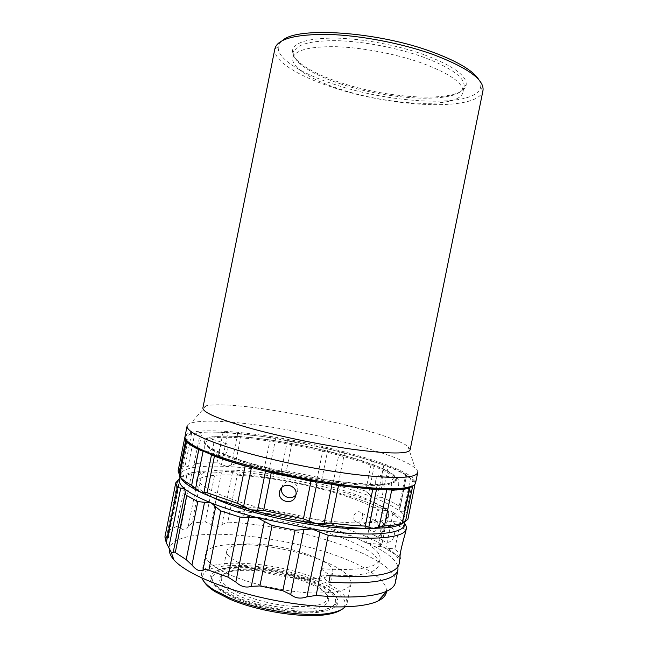 <?xml version="1.0" encoding="UTF-8"?>
<svg xmlns="http://www.w3.org/2000/svg" width="648" height="648" viewBox="0 0 648 648"><rect width="100%" height="100%" fill="white"/><g stroke="black" fill="none" stroke-linecap="round" stroke-linejoin="round"><path stroke-width="0.49" stroke-dasharray="3.24 2.43" d="M219.146 449.825C218.651 452.458 218.943 454.418 220.036 455.69C223.163 457.318 225.723 455.317 227.723 449.688C228.185 447.031 227.78 445.038 226.508 443.702C223.341 442.066 220.887 444.099 219.146 449.825M204.865 445.33C204.395 447.946 204.719 449.89 205.845 451.17C209.037 452.806 211.596 450.83 213.524 445.249C213.97 442.625 213.556 440.64 212.277 439.312C209.069 437.667 206.599 439.676 204.865 445.33M281.653 487.887L281.88 487.013C284.472 477.552 299.886 481.683 297.554 491.225L295.942 494.675M375.71 480.549C375.281 486.47 376.634 489.329 379.76 489.11C381.146 488.365 382.118 486.648 382.693 483.951C383.397 478.038 382.174 475.195 379.007 475.421C377.42 476.142 376.326 477.851 375.71 480.549M391.433 482.347C390.971 488.203 392.34 491.038 395.531 490.836C396.965 490.115 397.969 488.406 398.561 485.733C399.249 479.876 397.977 477.05 394.762 477.268C393.166 477.981 392.056 479.674 391.433 482.347M383.835 465.183L377.363 497.121L381.947 497.389L388.193 466.552L374.844 462.016L384.167 465.272C393.749 468.796 401.225 472.157 406.604 475.373L410.751 478.24C414.461 481.253 415.19 483.756 412.938 485.757L412.898 485.798M409.828 487.393L409.463 486.624L412.97 485.757M251.011 467.386L265.858 471.226M202.735 451.065L211.629 454.783M365.683 491.103L338.515 482.647L344.525 452.928L371.806 460.825L365.683 491.103L368.582 493.711L374.99 462.097M185.085 437.91L187.961 440.195L186.859 440.891L185.895 438.437C185.96 436.007 188.835 434.273 194.513 433.237L200.426 432.483C207.619 431.908 216.635 431.981 227.489 432.718L259.759 436.136L275.327 438.469L327.726 448.894L339.755 451.85C352.553 455.115 364.249 458.5 374.844 462.016L371.806 460.825M415.579 482.979C417.839 469.913 328.171 443.985 259.597 434.905C219.348 429.276 186.486 429.114 185.004 436.493M417.701 472.538C417.936 471.226 417.085 469.727 415.133 468.042C399.589 454.653 322.153 434.144 261.46 425.663C226.946 420.771 203.529 419.847 191.209 422.893C188.754 423.687 187.385 424.74 187.094 426.044M410.152 449.761L408.005 446.464C394.664 435.958 323.927 417.839 268.823 409.649C237.557 404.959 216.659 403.664 206.145 405.761L202.881 407.965M341.277 84.11C312.571 74.844 291.9 61.925 293.909 52.334L293.965 52.059C296.525 44.21 311.121 40.419 337.754 40.686C363.585 41.431 397.159 47.822 422.609 56.862C451.016 67.562 464.843 77.395 464.098 86.362L464.049 86.638C460.955 103.874 390.809 100.845 341.277 84.11M421.386 62.905C395.766 53.881 361.949 47.474 336.069 46.688C309.412 46.389 294.986 50.123 292.791 57.915C290.822 67.295 311.526 80.028 340.249 89.213C389.804 105.81 459.902 109.075 462.923 92.219C463.992 83.406 450.149 73.637 421.386 62.905M423.97 54.651C397.969 45.368 363.625 38.84 337.227 38.119C310.019 37.892 295.14 41.828 292.58 49.912C290.142 59.81 311.364 73.208 340.897 82.75C391.627 99.938 463.587 102.886 466.212 84.928C467.054 75.719 452.976 65.626 423.97 54.651M479.083 80.077C480.614 82.766 481.108 85.244 480.557 87.512C475.689 108.005 393.312 104.166 335.267 84.653C301.433 73.783 276.388 58.425 278.348 46.745C278.721 44.437 280.139 42.339 282.593 40.451M274.922 48.616L274.857 48.981C273.019 60.904 298.882 76.553 333.615 87.65C393.166 107.544 477.633 111.707 482.906 90.931L482.987 90.566M334.465 521.672C368.518 524.548 386.54 522.588 388.508 515.808C391.214 502.305 316.815 478.799 259.087 472.327C225.617 468.261 198.815 469.662 197.235 477.244C196.49 483.667 210.195 491.767 238.351 501.536C265.907 510.673 304.123 518.692 334.465 521.672M382.223 540.011C387.423 544.207 391.611 542.635 394.778 535.297L393.684 529.254C388.508 525.18 384.345 526.784 381.194 534.074L382.223 540.011L375.411 535.839C377.395 537.565 379.137 536.868 380.635 533.733C380.336 527.488 378.44 523.649 374.965 522.231L377.452 509.636C384.572 513.905 387.917 517.695 387.488 521.008C386.735 524.993 379.809 527.464 366.711 528.395M375.411 535.839L372.568 534.373L370.316 545.802L386.151 547.115L392.866 514.002L403.882 522.401M212.455 497.291C200.742 491.354 195.315 486.397 196.166 482.428C197.786 474.628 224.637 473.024 258.139 477.017C299.133 481.739 349.045 494.602 373.183 507.254L370.138 522.693C368.202 521.462 366.266 521.567 364.314 523.009C365.367 525.965 366.906 527.901 368.931 528.825L366.112 543.113C342.249 528.857 292.353 515.403 251.132 511.394L244.952 510.835L243.883 516.059L250.071 516.594C308.213 521.689 382.328 547.544 378.877 564.862C376.52 573.593 358.158 577.068 323.789 575.262L319.586 574.938L320.841 568.62L325.045 568.96C359.373 570.888 377.695 567.599 380.012 559.094C380.579 555.085 377.347 550.654 370.316 545.802M318.233 559.086C340.289 567.389 351.248 575.481 351.111 583.338C348.859 590.539 335.065 593.714 309.712 592.863C285.322 591.584 254.543 584.877 233.393 576.291C213.872 568.021 204.59 560.585 205.546 553.991C208.008 538.52 275.692 542.749 318.233 559.086M345.101 606.949L347.045 603.401C347.312 594.929 336.45 586.383 314.45 577.781C272.039 560.844 204.225 557.353 201.52 574.055L201.933 578.089M204.323 582.025C190.334 560.066 266.433 560.504 313.243 579.587C338.434 589.113 352.164 602.114 341.375 609.655M252.364 566.992C272.371 568.612 291.357 572.775 309.307 579.49C317.253 582.56 323.725 585.824 328.714 589.283C341.95 599.116 339.844 606.034 322.388 610.035C316.143 611.105 308.537 611.42 299.57 610.975C276.68 609.476 255.304 604.738 235.443 596.751L221.673 589.729C207.141 579.28 207.878 572.087 223.9 568.15C231.498 566.571 240.983 566.182 252.364 566.992M309.679 580.43C282.641 569.819 242.862 564.384 222.791 568.904C202.37 574.663 206.258 584.407 234.446 598.136C258.576 608.399 296.217 614.717 318.168 612.328C340.087 608.772 343.845 601.466 329.443 590.409C324.356 586.885 317.771 583.556 309.679 580.43M252.526 568.418C277.393 570.216 306.852 578.129 323.32 587.663C340.467 598.452 339.771 606.164 321.238 610.805C315.098 611.858 307.638 612.166 298.841 611.736C272.184 610.554 237.792 601.052 222.434 590.879C199.244 576.323 218.19 565.51 252.526 568.418M254.915 570.653C245.179 569.981 237.055 570.321 230.534 571.666C216.157 575.343 215.946 581.912 229.902 591.381C244.247 600.056 272.97 607.767 295.836 608.926C326.738 610.74 337.43 600.591 321.23 589.947C308.059 580.624 278.834 572.241 254.915 570.653M295.488 606.455C260.375 605.038 217.372 587.404 221.519 577.271C222.288 574.144 225.844 571.892 232.203 570.524C238.505 569.228 246.378 568.912 255.822 569.576C279.021 571.123 307.395 579.247 320.136 588.254C325.458 591.98 327.872 595.431 327.361 598.614C325.539 604.519 314.912 607.135 295.488 606.455M260.893 544.401C240.7 542.919 229.36 545.017 226.865 550.703C222.92 559.791 266.109 576.574 301.126 578.534C320.493 579.523 331.031 577.36 332.732 572.054C335.429 562.148 293.957 546.807 260.893 544.401M368.931 528.825L369.481 529.902C373.208 532.899 376.204 531.789 378.473 526.573L377.687 522.28C375.394 519.866 372.875 520.004 370.138 522.693M363.01 517.444L362.232 513.273C358.587 510.405 355.671 511.483 353.484 516.505L354.229 520.628C357.874 523.552 360.806 522.49 363.01 517.444M374.965 522.231C378.343 520.271 381.17 520.644 383.454 523.341L384.548 529.27C381.721 536.139 377.727 537.84 372.568 534.373M386.475 591.648C386.783 586.003 382.263 579.952 372.9 573.496C325.742 538.974 173.672 518.578 169.428 549.383M395.361 582.641C396.203 576.631 391.271 570.102 380.562 563.072C349.904 542.74 280.341 524.637 227.804 522.11L237.468 474.028L227.902 471.29L215.071 472.886L205.23 521.907L211.029 524.483L221.567 472.011M383.025 523.414C384.305 525.763 384.548 529.934 383.746 535.937C382.571 542.457 381.267 545.446 379.85 544.895L378.813 544.782L383.025 523.414L390.728 521.308L400.302 522.239C403.477 524.937 405.284 527.448 405.721 529.797L405.535 532.486M205.23 521.907L192.011 522.985L202.014 473.145L215.071 472.886M202.014 473.145L196.628 471.874L186.851 475.162L176.572 526.427L180.735 528.136L191.711 473.405M199.066 472.449L188.236 526.435L192.011 522.985M188.236 526.435C186.405 530.372 183.902 530.947 180.735 528.136M176.572 526.427L169.484 529.991L180.298 477.471M180.533 477.357L186.851 475.162M179.974 477.649L179.447 477.94M179.78 478.41L168.553 534.414L168.699 531.554L169.484 529.991M179.925 477.665L180.541 477.479M168.553 534.414L168.423 537.953C168.051 539.428 167.354 539.395 166.334 537.856L177.884 480.209M164.948 536.795L166.334 537.856M232.446 472.578L221.997 524.556C218.595 527.82 214.934 527.796 211.029 524.483M221.997 524.556L227.804 522.11M378.813 544.782L385.301 548.062L394.907 548.856L400.302 522.239M400.124 557.248C399.735 554.607 397.994 551.812 394.907 548.856M237.468 474.028C288.457 478.232 356.173 494.708 388.508 511.604L386.702 508.664C352.731 491.022 278.373 473.826 227.902 471.29C215.492 470.634 205.068 470.829 196.628 471.874L193.849 472.287C187.272 473.372 182.858 475.097 180.622 477.463M403.753 522.49C402.627 519.437 399.233 516.124 393.563 512.552L391.06 511.037L392.866 514.002M320.841 568.62L330.164 575.716M399.119 564.116C399.856 558.973 395.539 553.303 386.151 547.115M388.508 511.604L381.85 544.442C351.5 526.597 288.878 510.276 238.78 506.137L237.743 511.28C304.276 516.181 393.077 544.79 397.913 566.846M381.85 544.442L366.112 543.113M238.78 506.137L244.952 510.835M377.452 509.636L391.06 511.037M386.702 508.664L373.183 507.254M237.743 511.28L243.883 516.059M319.586 574.938L328.86 582.155M344.525 452.928L323.376 447.736L317.415 477.252L321.781 479.731L327.985 448.975M317.415 477.252L286.359 470.756L292.297 441.288L270.508 437.562L264.546 467.192L269.463 469.33L275.659 438.55M292.297 441.288L323.376 447.736M237.719 433.577L231.401 465.005L235.362 463.846L241.412 433.747L223.106 432.248L216.967 462.858L221.462 464.486L227.829 432.775M241.412 433.747L270.508 437.562M200.402 432.532L193.793 465.515L195.696 463.595L202.022 432.046L200.402 432.532C200.135 433.164 198.264 433.407 194.797 433.253L191.614 433.374L185.134 465.718L188.09 466.682L194.797 433.253M184.818 437.457L184.834 437.4C185.417 435.642 187.677 434.298 191.614 433.374M316.815 481.885L332.44 484.421M376.375 489.208L376.537 489.175C378.57 488.762 381.988 488.884 386.783 489.532L387.164 489.588M410.516 478.143L403.672 511.896L406.385 512.114L413.011 479.463L410.516 478.143C407.762 477.05 406.426 476.191 406.507 475.575L405.697 474.409L399.241 506.242L399.824 508.712L406.571 475.421M413.011 479.463C414.825 481.189 415.603 482.752 415.344 484.145M202.022 432.046L223.106 432.248M388.193 466.552C395.28 469.265 401.112 471.882 405.697 474.409M339.414 451.786L333.177 482.655L338.515 482.647M333.177 482.655L326.827 482.703L321.781 479.731M287.437 440.559L281.248 471.258L286.359 470.756M281.248 471.258L275.279 471.922L269.463 469.33M264.546 467.192L235.362 463.846M231.401 465.005L226.905 466.479L221.462 464.486M193.793 465.515L191.849 467.905L188.09 466.682M185.134 465.718C181.116 467.038 178.775 468.796 178.103 470.991M179.618 474.79L180.557 477.114L179.844 476.483L186.98 440.851M179.383 475.94L179.844 476.483M408.524 517.768C408.848 516.043 408.135 514.164 406.385 512.114M377.363 497.121L371.782 496.814L368.582 493.711M403.672 511.896L400.164 511.596L399.824 508.712M180.808 477.657L180.525 476.863C179.553 472.643 183.327 469.662 191.849 467.905C200.451 466.195 212.131 465.726 226.905 466.479C241.688 467.265 257.807 469.079 275.279 471.922L326.827 482.703C343.715 487.045 358.709 491.751 371.782 496.814C384.839 501.892 394.3 506.825 400.164 511.596C405.907 516.383 406.62 520.352 402.303 523.503L402.035 523.681M216.967 462.858C208.794 462.672 201.706 462.923 195.696 463.595M399.241 506.242C394.737 503.35 388.97 500.394 381.947 497.389M265.567 440.519C232.259 435.934 205.772 436.031 204.517 442.074C203.99 444.382 207.109 447.331 213.848 450.935C220.312 454.337 229.627 457.982 241.785 461.878C269.438 470.764 310.481 479.504 342.128 483.197C360.118 485.287 373.872 485.935 383.381 485.125C390.995 484.412 395.013 482.898 395.426 480.573C394.413 474.401 379.056 466.933 349.353 458.168C322.477 450.449 294.548 444.569 265.567 440.519M241.267 460.655C228.946 456.727 219.526 453.041 212.989 449.615C193.088 439.052 207.571 434.233 239.096 436.477C270.734 438.712 315.738 447.12 350.106 457.099C390.412 468.609 411.61 482.007 384.685 484.242C360.061 487.102 285.59 475.122 241.267 460.655M342.379 481.942C376.204 485.603 393.968 484.761 395.653 479.423C397.807 468.739 323.206 446.958 265.785 439.474C232.478 434.881 205.999 434.93 204.752 440.932C204.282 446.035 218.174 453.057 246.434 461.992C274.08 470.399 312.231 478.337 342.379 481.942M405.721 529.797L390.728 521.308M400.124 557.321L385.301 548.062M186.065 438.518L185.879 439.474M409.755 487.312L402.457 523.3M205.845 451.17L220.036 455.69M295.715 495.76L297.4 491.832M395.531 490.836L379.76 489.11M408.005 446.464L415.133 468.042M292.791 57.915L293.909 52.334M293.965 52.059L292.58 49.912M480.557 87.512L482.906 90.931M388.508 515.808L387.488 521.008M380.012 559.094L378.877 564.862M197.235 477.244L196.166 482.428M351.111 583.338L347.045 603.401M223.9 568.15L222.791 568.904M321.238 610.805L322.388 610.035M232.203 570.524L230.534 571.666M221.519 577.271L226.865 550.703M362.232 513.273L377.687 522.28M393.684 529.254L383.454 523.341M168.699 531.554L179.245 478.937M168.423 537.953L180.525 477.576M400.124 557.564L379.85 544.895M193.849 472.287L192.958 472.91M393.563 512.552L395.499 515.597M354.229 520.628L369.481 529.902M327.361 598.614L332.732 572.054M320.136 588.254L321.23 589.947M222.434 590.879L221.673 589.729M328.714 589.283L329.443 590.409M205.546 553.991L201.52 574.055M278.348 46.745L274.857 48.981M464.098 86.362L466.212 84.928M462.923 92.219L464.049 86.638M206.145 405.761L191.209 422.893M187.961 440.195L180.557 477.114M409.463 486.624L401.938 523.722M406.507 475.575L399.654 509.352M399.938 508.275L406.62 475.324M394.762 477.268L379.007 475.421M281.264 488.155L281.88 487.013M212.277 439.312L226.508 443.702M213.848 450.935L212.989 449.615M395.653 479.423L395.426 480.573M204.752 440.932L204.517 442.074M383.381 485.125L384.685 484.242"/><path stroke-width="0.97" d="M295.942 494.675C291.114 501.414 279.612 495.866 281.653 487.887M295.869 495.137L295.715 495.76C293.301 505.805 277.125 501.763 279.588 491.719L279.823 490.82C282.455 481.148 298.258 485.352 295.869 495.137M251.44 467.5L243.624 506.363L250.865 509.822L222.612 501.082C214.091 498.077 206.769 495.113 200.637 492.188L203.95 492.464L211.523 454.742M211.629 454.783L214.431 456.176L207.101 492.715L237.605 503.391L245.122 466.009L251.011 467.386C235.418 463.134 222.288 458.93 211.629 454.783L197.413 448.489C191.946 445.63 188.422 443.094 186.859 440.891L186.324 441.296L179.593 476.223L186.324 441.296M207.101 492.715L203.95 492.464M402.821 522.944L402.262 523.049L409.334 488.203L409.957 487.774L402.303 523.503L405.526 521.235L412.679 485.968M412.898 485.798L409.828 487.393C407.389 488.252 403.939 488.867 399.476 489.232L376.375 489.208L351.467 486.98L332.44 484.421L316.815 481.885L265.858 471.226L271.245 472.765L263.655 510.486L257.677 510.195L265.534 471.145M317.172 481.942L309.266 521.089L316.038 523.584C293.722 520.15 271.998 515.565 250.865 509.822L257.677 510.195M203.083 451.219L195.599 488.495L200.637 492.188L193.841 488.689C186.527 484.542 182.185 480.865 180.808 477.657M352.301 486.016C373.426 488.454 389.594 489.224 400.804 488.341C410.127 487.531 415.06 485.741 415.579 482.979L417.701 472.538C415.895 478.354 394.875 478.985 354.65 474.425C318.233 469.913 271.544 460.266 237.857 450.311C203.513 439.757 186.592 431.673 187.094 426.044L185.004 436.493C184.413 439.239 188.26 442.786 196.538 447.152C220.506 460.38 296.695 479.755 352.301 486.016M353.33 449.388C389.642 454.046 408.588 454.167 410.152 449.761L482.987 90.566C484.502 79.793 467.888 67.781 433.164 54.529C401.784 43.262 359.867 35.267 327.969 34.417C295.188 34.198 277.506 38.937 274.922 48.616L202.881 407.965C202.654 412.274 217.987 418.9 248.873 427.858C279.11 436.331 320.72 444.917 353.33 449.388M282.593 40.451C296.914 26.398 377.29 31.428 432.119 51.897C457.934 61.503 473.591 70.899 479.083 80.077M366.711 528.395C357.736 528.946 346.615 528.598 333.331 527.351C291.94 523.625 236.577 509.668 212.455 497.291M201.933 578.089C203.326 581.758 207.263 585.67 213.743 589.826L229.092 597.659C258.244 610.335 306.285 617.625 329.654 613.202C337.244 611.882 342.395 609.8 345.101 606.949M341.375 609.655C338.459 611.736 333.971 613.3 327.92 614.345C305.07 618.694 258.309 611.607 229.878 599.214L214.893 591.559C209.725 588.254 206.202 585.071 204.323 582.025M169.428 549.383C169.063 552.517 170.537 555.984 173.85 559.783L174.069 560.026C186.098 573.715 226.306 590.652 272.452 599.886C318.589 609.16 361.973 608.999 378.076 600.963C383.308 598.379 386.111 595.277 386.475 591.648M316.111 595.455L306.877 596.84L319.942 532.146L328.261 535.345L316.111 595.455C350.187 598.517 373.799 597.067 386.961 591.106C391.91 588.749 394.713 585.922 395.361 582.641L397.945 569.908C395.005 580.608 371.976 584.69 328.86 582.155L330.164 575.716C373.248 578.413 396.236 574.541 399.119 564.116L400.124 557.248M306.877 596.84C300.518 599.06 295.132 598.298 290.717 594.556L282.828 590.733L295.034 530.186L272.103 525.439L259.905 585.954L282.828 590.733M259.905 585.954L251.319 586.343C245.981 588.052 240.805 586.618 235.799 582.025L227.926 577.085L239.995 517.088L220.766 510.891L208.842 570.24L227.926 577.085M208.842 570.24C206.364 569.341 204.404 569.325 202.946 570.208C199.795 571.787 196.125 570.054 191.954 565.032L186.195 559.629L197.834 501.593L186.713 495.55L175.284 552.525L186.195 559.629M175.284 552.525L174.393 551.991L171.599 552.938L166.252 542.789L177.333 487.523L180.735 488.082L168.739 547.941M173.129 552.712L185.304 491.954L185.863 494.78L186.713 495.55M185.304 491.954L184.486 488.657L180.735 488.082M197.834 501.593L204.541 502.313L191.954 565.032M202.946 570.208L215.679 506.809L211.329 502.97L204.541 502.313M215.679 506.809L220.766 510.891M239.995 517.088L248.8 517.436L235.799 582.025M251.319 586.343L264.376 521.478L257.305 517.663L248.8 517.436M264.376 521.478L272.103 525.439M295.034 530.186L303.823 529.635L290.717 594.556M319.942 532.146L311.98 528.962L303.823 529.635M179.245 478.937L179.447 477.94L179.925 477.665L179.78 478.41M180.525 477.576L175.754 482.833L164.948 536.795M177.333 487.523L175.738 482.93M164.908 536.998L166.252 542.789M403.882 522.401C405.851 524.702 406.652 526.832 406.288 528.784L405.535 532.486C404.879 534.705 399.265 553.821 400.124 557.564L400.221 558.681M180.622 477.463L180.363 477.762C178.022 480.646 179.399 484.283 184.486 488.657C189.743 493.071 198.693 497.842 211.329 502.97C224.151 508.121 239.476 513.014 257.305 517.663L311.98 528.962C370.672 538.285 409.228 533.912 403.753 522.49M406.288 528.784C405.3 537.573 374.99 541.161 328.261 535.345M397.913 566.846L397.945 569.908M265.858 471.226L251.011 467.386M184.834 437.4L185.085 437.91M195.599 488.495L191.63 485.401L198.806 449.639L202.735 451.065M198.806 449.639C192.748 446.691 188.649 444.05 186.503 441.717M245.122 466.009C233.41 462.704 223.179 459.424 214.431 456.176M376.529 489.216L368.834 527.213L365.318 526.071L372.77 489.272L376.375 489.208M332.44 484.421L338.507 485.546L330.926 523.074L324.122 523.349L332.003 484.356M372.77 489.272L338.507 485.546M387.164 489.588L391.74 489.937L384.426 525.998L379.153 527.164L386.775 489.58M409.334 488.203C405.365 489.272 399.5 489.848 391.74 489.937M412.97 485.757L414.793 485.328L407.908 519.259L405.526 521.235M407.908 519.259L414.793 485.328M309.266 521.089L303.394 518.87L311.016 481.091L316.815 481.885M311.016 481.091L271.245 472.765M185.879 439.474L179.034 473.639L178.095 471.023L184.818 437.457M179.034 473.639L179.618 474.79M179.593 476.223C181.651 478.985 185.66 482.047 191.63 485.401M243.624 506.363L237.605 503.391M368.834 527.213L372.616 528.444C357.072 528.517 338.207 526.897 316.038 523.584L324.122 523.349M330.926 523.074C343.578 524.678 355.047 525.674 365.318 526.071M402.035 523.681C399.128 525.528 394.178 526.865 387.188 527.675L372.616 528.444L379.153 527.164M384.426 525.998L390.412 525.512C395.377 524.953 399.322 524.135 402.262 523.049M263.655 510.486L303.394 518.87M399.476 489.232L400.804 488.341M327.92 614.345L329.654 613.202M378.076 600.963L386.961 591.106M175.754 482.833L164.924 536.884M173.85 559.783L171.364 552.663M214.893 591.559L213.743 589.826M197.413 448.489L196.538 447.152M184.826 437.424L178.095 471.023M193.841 488.689L191.711 485.441M387.188 527.675L390.412 525.512M279.823 490.82L281.264 488.155"/></g></svg>
